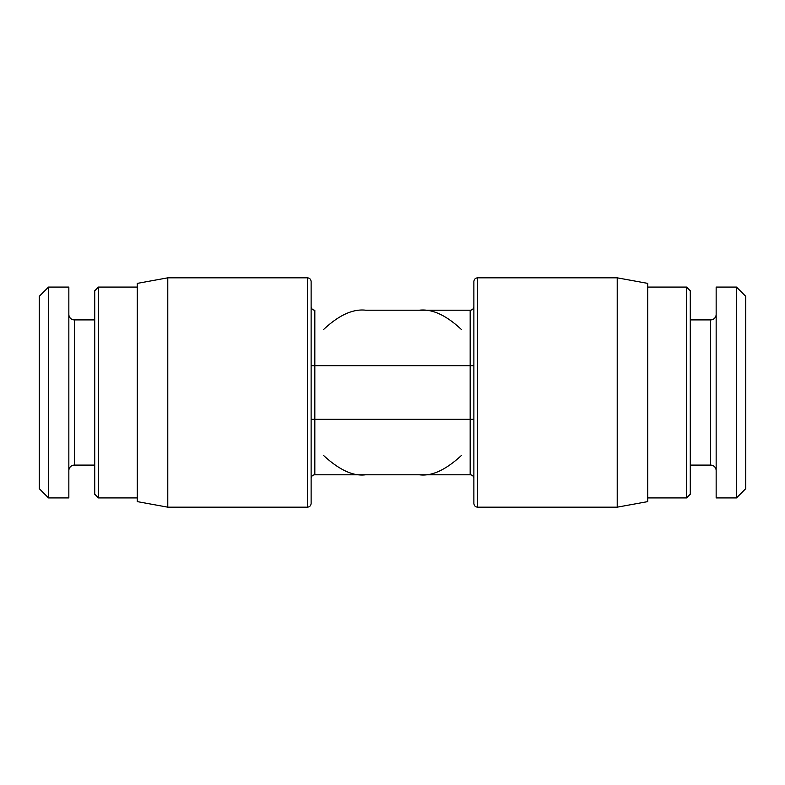 <?xml version="1.0" encoding="UTF-8"?>
<svg xmlns="http://www.w3.org/2000/svg" width="785" height="785" viewBox="0 0 785 785"><rect width="100%" height="100%" fill="white"/><g stroke="black" fill="none" stroke-linecap="round" stroke-linejoin="round"><path stroke-width="1.18" d="M473.875 365.682L470.176 365.682L470.176 419.318L314.824 419.318L314.824 365.682L470.176 365.682L470.176 310.203A3.699 3.699 0 0 0 473.875 306.503A3.699 3.699 0 0 1 470.176 310.203L365.682 310.203C352.877 308.76 338.875 315.177 323.675 329.435M419.327 310.203L419.347 310.203C432.113 308.76 446.125 315.177 461.325 329.435M314.824 310.203A3.699 3.699 0 0 1 311.125 306.503A3.699 3.699 0 0 0 314.824 310.203L314.824 365.682L311.125 365.682L311.125 419.318L314.824 419.318L314.824 474.797L365.643 474.797C353.299 476.416 339.297 469.999 323.675 455.565M473.875 503.47L473.875 281.53C474.101 279.283 475.327 278.047 477.574 277.831L477.574 507.169C475.327 506.953 474.101 505.717 473.875 503.47M617.216 507.169L647.723 501.615L647.723 283.385L617.216 277.831L617.216 507.169L477.574 507.169M647.723 497.916L686.571 497.916L686.571 287.084L647.723 287.084M686.571 497.916L690.27 494.216L690.27 290.784L686.571 287.084M716.155 314.363A5.544 5.544 0 0 1 710.611 319.907L690.27 319.907M716.155 470.637A5.544 5.544 0 0 0 710.611 465.093L690.27 465.093M716.155 497.916L716.155 287.084L736.507 287.084L736.507 497.916L716.155 497.916M736.507 497.916L745.75 488.672L745.75 296.328L736.507 287.084M461.325 455.555C445.703 469.999 431.701 476.416 419.318 474.797L419.357 474.797M473.875 419.318L470.176 419.318L470.176 474.797L314.824 474.797A3.699 3.699 0 0 0 311.125 478.497M470.176 474.797A3.699 3.699 0 0 1 473.875 478.497A3.699 3.699 0 0 0 470.176 474.797M311.125 392.5L311.125 503.47C310.899 505.717 309.673 506.953 307.426 507.169L307.426 277.831C309.673 278.047 310.899 279.283 311.125 281.53L311.125 392.5M167.784 277.831L137.277 283.385L137.277 501.615L167.784 507.169L167.784 277.831L307.426 277.831M137.277 287.084L98.429 287.084L98.429 497.916L137.277 497.916M98.429 287.084L94.73 290.784L94.73 494.216L98.429 497.916M68.844 470.637A5.544 5.544 0 0 1 74.389 465.093L94.73 465.093M68.844 314.363A5.544 5.544 0 0 0 74.389 319.907L94.73 319.907M68.844 287.084L68.844 497.916L48.493 497.916L48.493 287.084L68.844 287.084M48.493 287.084L39.25 296.328L39.25 488.672L48.493 497.916M710.611 465.093L710.611 319.907M74.389 319.907L74.389 465.093M617.216 277.831L477.574 277.831M167.784 507.169L307.426 507.169"/></g></svg>
